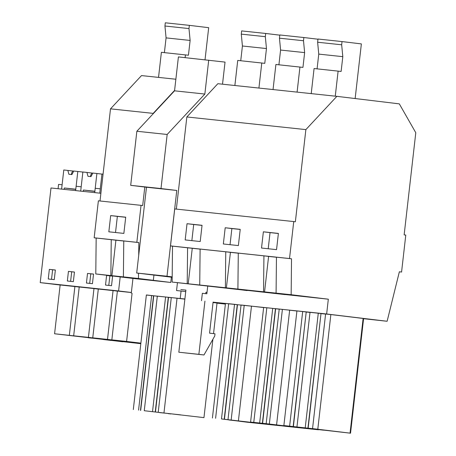 <?xml version="1.0" encoding="UTF-8"?>
<svg xmlns="http://www.w3.org/2000/svg" width="456" height="456" viewBox="0 0 456 456"><rect width="100%" height="100%" fill="white"/><g stroke="black" fill="none" stroke-linecap="round" stroke-linejoin="round"><path stroke-width="0.68" d="M291.526 258.786L276.456 257.184L276.079 293.117L291.156 294.718L291.526 258.786L289.526 258.541L293.738 221.57L295.368 221.77L305.873 129.607L186.846 116.958L176.352 209.099M291.156 294.718L328.326 299.193L285.308 294.547M305.873 129.607L336.876 96.341L399.308 103.865L415.786 132.724L404.147 234.868L405.783 235.068L401.571 272.038L399.365 271.804M276.079 293.117L264.56 291.908L268.601 256.414L276.45 257.247M264.56 291.908L172.134 282.07L247.135 290.495M263.557 291.783L263.927 255.85L268.601 256.414M312.548 428.617L350.539 433.2L283.866 425.551L319.673 429.444L312.548 428.617L325.607 314.007L330.862 314.566L317.803 429.176M323.515 430.179L305.332 428.087L323.532 430.002M278.388 233.506L270.043 232.617L268.208 248.748M320.99 313.58L308.153 428.218M321.212 313.608L325.595 314.076M330.862 314.566L363.118 318.453L350.06 433.063M363.118 318.453L363.597 318.59L350.539 433.2M289.623 426.16L302.681 311.551L296.924 310.941L283.866 425.551M302.681 311.551L306.215 311.978L293.162 426.588M306.215 312.012L293.373 426.645M306.432 312.041L310 312.417M307.937 428.155L320.995 313.546L318.277 313.221L310.012 312.343L296.953 426.953M318.277 313.221L305.218 427.831M363.586 318.71L387.121 321.269L399.37 271.77L401.571 272.038M263.368 231.813L278.394 233.415L276.547 249.637L261.522 248.035L263.368 231.813L270.043 232.617M328.326 299.193L326.644 313.984L387.121 321.269M184.897 298.988L146.353 295.043M217.005 303.137L225.395 304.084M326.644 313.984L213.083 302.174M215.597 418.306L228.655 303.696L234.544 304.323L221.485 418.933L280.309 425.739L247.494 422.25L221.485 418.933M224.204 419.258L237.262 304.648L234.544 304.323M237.257 304.688L241.047 305.092M244.216 305.349L241.053 305.013L227.994 419.623M231.163 419.919L244.222 305.315L263.636 307.549M212.416 418.027L225.469 303.417L228.65 303.753M275.43 308.74L279.214 309.145M282.389 309.407L279.226 309.071L266.167 423.681L318.476 429.791L285.667 426.309L250.583 422.079L266.167 423.681M269.336 423.977L282.395 309.367L296.913 311.015M250.583 422.079L263.642 307.475L266.823 307.811M253.77 422.364L266.828 307.754L272.716 308.376L259.658 422.986M262.377 423.316L275.435 308.706L272.716 308.376M157.314 296.195L153.524 295.79M155.245 411.933L168.304 297.323L165.585 296.998L157.32 296.121L144.261 410.725L203.963 417.628L144.261 410.725M171.274 297.677L168.304 297.358M184.88 299.147L171.285 297.591L158.226 412.201M213.533 333.627L217.022 303.018L213.043 302.539M140.471 410.36L153.53 295.756L151.626 295.522L146.365 294.964L133.306 409.573M213.077 302.254L225.446 303.622M225.429 303.799L213.066 302.351M138.521 273.229L138.47 278.496L170.783 282.458L171.388 277.191M170.783 282.458L132.964 278.439L131.277 293.225M180.217 298.423L181.06 291.031L176.552 290.552L177.447 282.709M207.714 286.288L206.859 293.772L202.35 293.293L201.506 300.686M285.302 294.622L227.43 288.158L247.129 290.569M263.927 255.85L238.283 253.126L237.907 289.058M289.526 258.541L170.504 245.898L172.505 246.137L172.134 282.07M188.214 283.797L192.261 248.303L172.505 246.137M192.261 248.303L200.11 249.136M226.387 287.85L230.434 252.356L225.76 251.797L200.11 249.073L199.734 285.006M230.434 252.356L238.283 253.194M293.738 221.57L174.716 208.928L170.504 245.898M187.028 223.702L202.054 225.298L200.207 241.526L185.176 239.924L187.028 223.702L193.703 224.506L191.862 240.637M225.196 227.761L240.226 229.357L238.374 245.579L223.349 243.983L225.196 227.761L231.87 228.564L230.035 244.695M336.876 96.341L217.854 83.699L186.846 116.958M175.868 79.236L141.508 75.588L110.506 108.847L153.188 113.384L174.591 90.419M225.76 251.797L225.384 287.73M285.342 426.126L267.159 424.029L285.365 425.95M240.215 229.448L231.87 228.564M289.657 310.143L276.598 424.747M275.646 308.769L262.588 423.379M187.587 247.739L187.211 283.672M247.169 422.068L228.986 419.976L247.192 421.891M202.042 225.395L193.703 224.506M251.484 306.084L238.425 420.694M237.479 304.711L224.42 419.32M138.47 278.496L95.788 273.959L132.964 278.439M144.791 187.034L142.682 205.548L141.052 205.348L136.84 242.318L138.846 242.563L123.77 240.956L123.394 276.895M138.846 242.563L138.709 255.337M136.84 242.318L94.164 237.787L96.165 238.026L95.788 273.959M111.874 275.68L115.915 240.192L96.165 238.026M115.915 240.192L123.764 241.024M141.052 205.348L98.376 200.817L94.164 237.787M110.683 215.591L125.713 217.187L123.861 233.409L108.836 231.813L110.683 215.591L117.357 216.395L115.522 232.526M111.247 239.628L110.871 275.561M180.644 414.863L159.412 412.543M180.633 414.96L170.846 413.78M159.406 412.583L168.127 413.467M168.11 413.632L170.829 413.957M125.702 217.284L117.357 216.395M165.585 296.998L152.526 411.603M168.52 297.386L155.462 411.996M177.042 298.201L163.983 412.811M212.889 339.287L203.963 417.628M151.626 295.522L138.567 410.132M153.74 295.813L140.687 410.423M100.006 200.988L110.506 108.847M153.142 113.789L153.188 113.384M153.341 280.286L153.934 275.088M185.74 291.595L181.06 291.031M100.884 193.276L50.998 187.975L40.213 282.617L60.135 285.017M58.077 188.727L58.573 184.389L62.101 184.765L61.611 189.103L63.789 169.98L72.703 170.994L71.581 173.217L71.535 174.54M83.254 191.4L83.408 190.021L94.876 191.241L96.9 173.497L92.842 173.063L90.972 176.609L87.968 176.29L86.942 172.436L82.872 172.003L80.695 191.132L81.191 186.795L76.129 186.253L75.633 190.591M88.521 337.702L122.858 341.726M91.895 338.061L54.583 333.775L60.141 284.977L74.892 286.545L69.335 335.342L91.901 337.999M78.535 336.528L66.074 335.097L78.535 336.528M103.005 339.475L111.361 340.467L103.005 339.475M55.358 270.055L52.617 269.764L51.528 279.334M54.583 333.775L69.335 335.342M88.51 337.822L100.309 338.933M122.852 341.789L100.297 339.07M79.219 287.063L74.892 286.545M49.351 269.371L48.256 278.986L54.27 279.625L55.364 270.009L49.351 269.371L52.617 269.764M120.196 276.9L118.594 290.951L40.213 282.617M118.594 290.951L131.362 292.484M131.356 292.541L117.397 291.059L111.84 339.862L126.591 341.43L132.075 293.322M93.982 288.568L79.224 287.001L73.667 335.804L88.418 337.372L93.982 288.568L98.308 289.093M113.065 290.597L98.314 289.03L92.75 337.833L107.508 339.401L113.065 290.597L117.391 291.122M111.526 285.707L112.621 276.097L106.607 275.458L105.513 285.068L111.526 285.707M68.44 271.4L67.346 281.01L73.353 281.648L74.448 272.038L68.44 271.4L71.7 271.793L70.612 281.358M92.443 283.678L93.537 274.067L87.523 273.429L86.429 283.039L92.443 283.678M103.067 174.152L101.962 174.032L99.778 193.156L100.274 188.824L95.218 188.282L94.723 192.62M107.508 339.401L130.063 342.114L118.275 340.866L92.75 337.833M140.819 343.619L123.73 341.424M93.531 274.113L90.79 273.822L89.695 283.387M140.836 343.493L136.88 343.083L140.824 343.573M116.707 340.581L104.247 339.156L116.707 340.581M87.523 273.429L90.79 273.822M140.847 343.414L123.713 341.561M88.418 337.372L110.979 340.09L73.667 335.804M140.813 343.699L104.641 339.401M74.442 272.084L71.7 271.793M122.094 341.504L130.444 342.496L122.094 341.504M97.624 338.557L85.164 337.127L97.624 338.557M140.813 343.681L104.629 339.532M140.864 343.243L111.84 339.862M112.615 276.142L109.873 275.851L108.784 285.416M135.791 342.61L123.331 341.179L135.791 342.61M106.607 275.458L109.873 275.851M140.875 343.146L126.591 341.43M213.094 302.083L209.555 333.148L214.993 333.803L214.742 336.021L203.986 354.967L178.832 352.22L185.905 290.107L180.85 289.571M172.18 277.282L136.697 273.013L146.467 187.239L130.695 185.341L136.857 131.254L174.545 90.824L178.41 56.914L225.036 62.101L222.517 84.195M172.186 276.855L167.004 276.228L176.774 190.46L161.002 188.556L167.164 134.474L204.852 94.044L208.717 60.135M207.024 292.353L205.947 292.239L207.018 292.37M205.947 292.239L205.781 293.658M204.938 301.102L198.867 354.346L203.986 354.967M198.867 354.346L178.832 352.22M167.004 276.228L136.697 273.013M176.774 190.46L146.467 187.239M161.002 188.556L130.695 185.341M167.164 134.474L136.857 131.254M204.852 94.044L174.545 90.824M355.144 98.542L361.369 43.907L342.034 41.576L341.669 44.791L342.804 56.664L341.122 71.449L314.076 68.537L311.22 93.617M338.124 71.09L335.263 96.17M341.669 44.791L317.627 42.237L318.761 54.104L317.08 68.856M317.627 42.237L317.992 39.022L342.034 41.576M342.804 56.664L318.761 54.104M317.969 39.222L303.861 37.523L303.497 40.738L304.637 52.605L302.949 67.397L275.903 64.478L273.047 89.564M299.951 67.032L297.09 92.118M303.497 40.738L279.454 38.184L280.588 50.052L278.912 64.798M279.454 38.184L279.819 34.969L303.861 37.523M304.637 52.605L280.588 50.052M279.796 35.163L265.694 33.465L265.324 36.679L266.464 48.553L264.776 63.338L237.736 60.42L234.874 85.506M261.778 62.979L258.922 88.059M265.324 36.679L241.281 34.126L242.421 45.993L240.739 60.739M241.281 34.126L241.646 30.911L265.694 33.465M266.464 48.553L242.421 45.993M205.029 59.742L208.683 27.685L189.348 25.354L188.983 28.568L190.123 40.441L188.436 55.227L161.39 52.309L158.534 77.395M185.438 54.868L185.119 57.627M188.983 28.568L164.941 26.015L166.075 37.882L164.394 52.628M164.941 26.015L165.306 22.8L189.348 25.354M190.123 40.441L166.075 37.882M92.796 173.143L91.793 173.023L90.67 175.241L90.619 176.569M94.865 191.36L88.914 190.654L94.871 191.298M86.942 172.436L91.793 173.023M83.408 190.021L94.859 191.4M96.9 173.497L101.95 174.106M64.165 189.377L64.324 187.997L75.793 189.211L77.816 171.467L73.752 171.034L71.888 174.58L68.879 174.26L67.853 170.407M73.712 171.114L72.703 170.994M75.781 189.331L69.825 188.624L75.787 189.274M64.324 187.997L75.776 189.371M77.816 171.467L82.867 172.077"/></g></svg>
